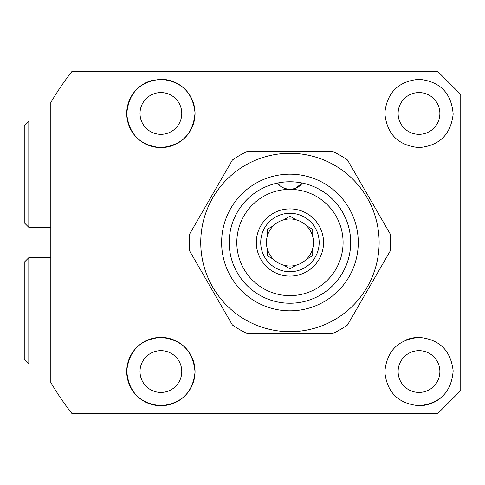 <?xml version="1.0" encoding="UTF-8"?>
<svg xmlns="http://www.w3.org/2000/svg" width="485" height="485" viewBox="0 0 485 485"><rect width="100%" height="100%" fill="white"/><g stroke="black" fill="none" stroke-linecap="round" stroke-linejoin="round"><path stroke-width="0.73" d="M418.998 147.61C398.039 145.488 386.654 133.933 384.841 112.944C387.024 92.502 398.409 81.286 418.998 79.285C440.028 81.413 451.414 93.017 453.154 114.096C450.759 134.6 439.374 145.767 418.998 147.61M418.998 92.574A20.873 20.873 0 0 0 398.124 113.448A20.873 20.873 0 0 0 418.998 134.327A20.873 20.873 0 0 0 439.877 113.448A20.873 20.873 0 0 0 418.998 92.574M418.998 337.39C439.398 339.251 450.783 350.425 453.154 370.91C451.42 391.977 440.034 403.581 418.998 405.715C398.391 403.69 387.006 392.48 384.841 372.08C386.624 351.104 398.009 339.542 418.998 337.39A34.162 34.162 0 0 0 405.884 340.009M418.998 350.673A20.873 20.873 0 0 0 398.124 371.552A20.873 20.873 0 0 0 418.998 392.426A20.873 20.873 0 0 0 439.877 371.552A20.873 20.873 0 0 0 418.998 350.673M160.893 405.715C139.886 403.599 128.501 392.007 126.737 370.934C129.119 350.419 140.504 339.239 160.893 337.39A34.162 34.162 0 0 0 126.73 371.552A34.162 34.162 0 0 0 160.893 405.715A34.162 34.162 0 0 0 195.055 371.552A34.162 34.162 0 0 0 160.893 337.39C181.851 339.512 193.236 351.067 195.049 372.062C192.878 392.486 181.493 403.702 160.893 405.715M160.893 350.673A20.873 20.873 0 0 0 140.019 371.552A20.873 20.873 0 0 0 160.893 392.426A20.873 20.873 0 0 0 181.772 371.552A20.873 20.873 0 0 0 160.893 350.673M154.175 79.952A34.162 34.162 0 0 0 160.893 147.61C140.492 145.755 129.107 134.581 126.737 114.09C128.464 93.035 139.85 81.438 160.893 79.285C181.499 81.31 192.885 92.526 195.049 112.92C193.26 133.908 181.875 145.476 160.893 147.61A34.162 34.162 0 0 0 195.055 113.448A34.162 34.162 0 0 0 160.893 79.285M160.893 92.574A20.873 20.873 0 0 0 140.019 113.448A20.873 20.873 0 0 0 160.893 134.327A20.873 20.873 0 0 0 181.772 113.448A20.873 20.873 0 0 0 160.893 92.574M437.973 413.305L71.768 413.305A277.08 277.08 0 0 1 50.822 382.477L50.822 102.523A277.08 277.08 0 0 1 71.768 71.695L437.973 71.695L460.75 94.472L460.75 390.528L437.973 413.305L460.75 390.528M460.75 94.472L437.973 71.695M418.998 405.715A34.162 34.162 0 0 0 443.375 395.481M289.945 268.799L283.695 265.186A23.535 23.535 0 0 1 289.945 218.965A23.535 23.535 0 0 1 306.465 225.743L312.722 229.35L312.722 236.571A23.535 23.535 0 0 1 312.722 248.429L312.722 255.65L306.465 259.257A23.535 23.535 0 0 1 296.196 265.186L289.945 268.799L283.695 265.186A23.535 23.535 0 0 0 296.196 265.186L295.662 265.501M267.174 229.35L273.425 225.743L267.174 229.35L267.174 236.571M267.174 248.429L267.174 255.65L273.425 259.257M289.945 216.201L296.196 219.814L289.945 216.201L283.695 219.814M289.945 271.727A29.227 29.227 0 0 1 260.718 242.5A29.227 29.227 0 0 1 289.945 213.273A29.227 29.227 0 0 1 319.172 242.5A29.227 29.227 0 0 1 289.945 271.727M289.945 276.111A33.61 33.61 0 0 1 256.335 242.5A33.61 33.61 0 0 1 289.945 208.889A33.61 33.61 0 0 1 323.556 242.5A33.61 33.61 0 0 1 289.945 276.111M236.807 242.5A53.138 53.138 0 0 0 289.945 295.638A53.138 53.138 0 0 0 343.083 242.5A53.138 53.138 0 0 0 289.945 189.362A53.138 53.138 0 0 0 236.807 242.5M302.276 183.033A15.18 15.18 0 0 1 289.945 189.362C295.826 188.835 299.936 186.725 302.276 183.033A60.728 60.728 0 0 1 289.945 303.228A60.728 60.728 0 0 1 277.614 183.033A15.18 15.18 0 0 0 277.863 183.372L279.736 185.415M302.028 183.372L295.08 188.465M289.945 189.362C284.083 188.841 279.972 186.737 277.614 183.033M312.722 236.571A23.535 23.535 0 0 0 306.465 225.743M312.722 255.65L306.465 259.257A23.535 23.535 0 0 0 312.722 248.429M289.945 310.824A68.324 68.324 0 0 1 221.627 242.5A68.324 68.324 0 0 1 289.945 174.176A68.324 68.324 0 0 1 358.269 242.5A68.324 68.324 0 0 1 289.945 310.824M289.945 181.772A60.728 60.728 0 0 0 229.217 242.5A60.728 60.728 0 0 0 289.945 303.228A60.728 60.728 0 0 0 350.673 242.5A60.728 60.728 0 0 0 289.945 181.772M289.945 153.302A89.198 89.198 0 0 1 379.143 242.5A89.198 89.198 0 0 1 289.945 331.698A89.198 89.198 0 0 1 200.748 242.5A89.198 89.198 0 0 1 289.945 153.302M332.595 333.595L247.295 333.595A100.583 100.583 0 0 1 232.382 324.98L189.732 251.115A100.583 100.583 0 0 1 189.732 233.885L232.382 160.02A100.583 100.583 0 0 1 247.295 151.405L332.595 151.405A100.583 100.583 0 0 1 347.515 160.02L390.158 233.885A100.583 100.583 0 0 1 390.158 251.115L347.515 324.98A100.583 100.583 0 0 1 332.595 333.595M24.25 359.403L24.25 262.239L28.803 257.68L28.803 363.962L24.25 359.403M50.822 257.68L28.803 257.68M50.822 363.962L28.803 363.962M24.25 222.76L24.25 125.597L28.803 121.038L28.803 227.319L24.25 222.76M50.822 121.038L28.803 121.038M50.822 227.319L28.803 227.319"/></g></svg>
